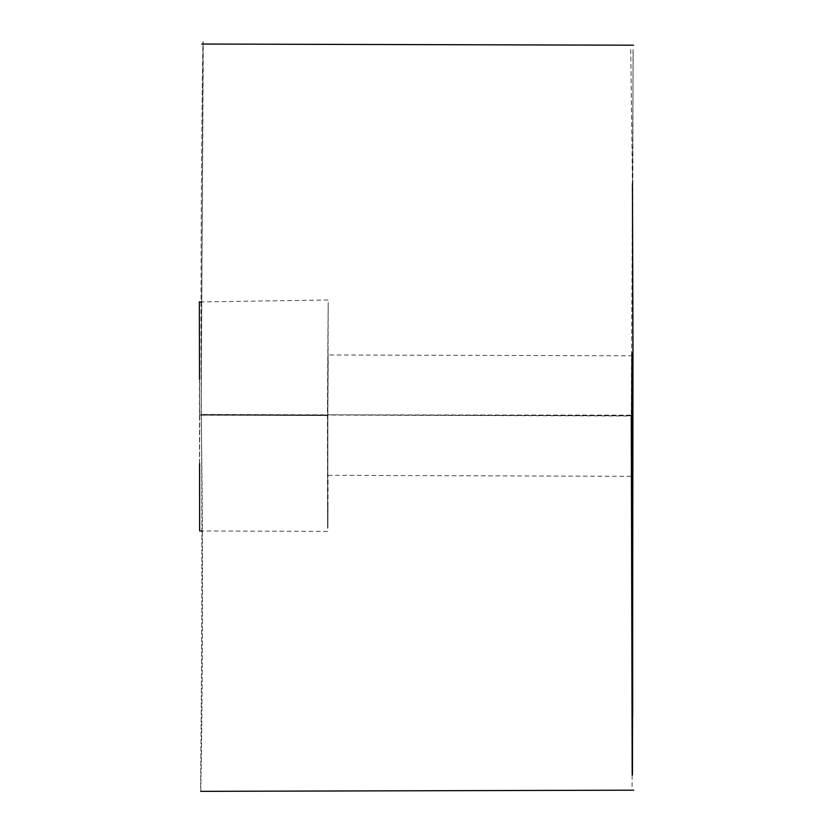 <?xml version="1.0" encoding="UTF-8"?>
<svg xmlns="http://www.w3.org/2000/svg" width="833" height="833" viewBox="0 0 833 833"><rect width="100%" height="100%" fill="white"/><g stroke="black" fill="none" stroke-linecap="round" stroke-linejoin="round"><path stroke-width="0.62" stroke-dasharray="4.17 3.12" d="M632.643 716.921L632.039 789.705M633.007 49.418L632.58 416.021L201.347 414.636C203.065 611.36 200.087 796.712 200.753 790.413C200.753 796.952 204.387 611.839 201.169 414.428L631.268 415.792L633.205 49.678M201.169 414.428C202.055 219.693 203.7 35.309 203.065 41.64C202.752 35.121 200.17 219.329 201.347 414.636C203.065 611.36 200.087 796.712 200.753 790.413C200.753 796.952 204.387 611.839 201.169 414.428L203.054 41.65M327.765 414.855C327.796 497.416 327.827 497.416 327.869 414.855C328.16 332.096 328.129 332.096 327.765 414.855L631.685 415.157C631.851 499.425 631.966 499.665 632.039 415.886C632.132 332.575 632.008 332.336 631.685 415.157C631.851 499.425 631.966 499.665 632.039 415.886L327.869 414.855L328.181 359.908M328.192 302.379L327.733 415.469C327.681 565.94 327.588 565.982 327.431 415.573C328.337 264.675 328.441 264.644 327.733 415.469L327.588 525.102M327.827 475.195L327.869 414.855M327.431 415.573L199.472 415.042C199.264 264.061 199.337 264.113 199.681 415.188L327.733 415.469M199.514 379.202L199.608 463.7M199.681 415.188C199.691 569.428 199.618 569.387 199.472 415.042M631.81 126.658L630.748 49.491M630.768 49.543L632.434 183.635M327.963 506.797L327.921 525.102M327.921 528.018L328.067 475.195M328.035 332.242L328.098 359.887M328.14 299.995L201.742 301.91M632.705 355.816L328.046 354.973M328.056 475.31L632.247 476.33M327.619 531.392L202.409 530.965"/><path stroke-width="1.25" d="M632.58 416.021L632.643 716.921M632.195 775.179L631.268 415.792M632.039 415.886C632.132 332.575 632.008 332.336 631.685 415.157M199.368 301.848L199.514 379.202M199.608 463.7L199.639 530.819M633.642 790.184L200.691 791.35M201.857 44.034L633.549 45.201M632.434 183.635L632.986 349.808L632.466 775.044M201.742 301.91L199.358 301.962M202.409 530.965L199.628 530.944"/></g></svg>
